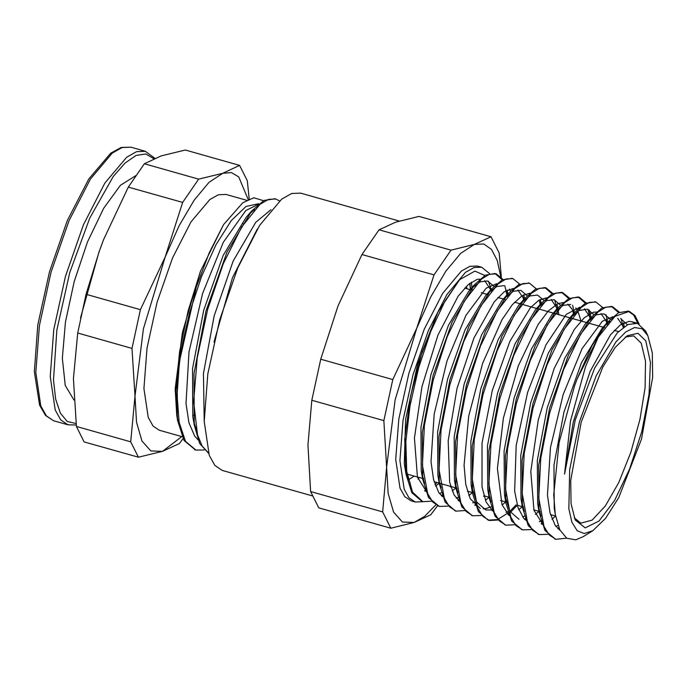 <?xml version="1.0" encoding="UTF-8"?>
<svg xmlns="http://www.w3.org/2000/svg" width="687" height="687" viewBox="0 0 687 687"><rect width="100%" height="100%" fill="white"/><g stroke="black" fill="none" stroke-linecap="round" stroke-linejoin="round"><path stroke-width="1.03" d="M263.516 200.698L253.855 197.787L242.786 202.777L223.515 224.683L200.441 271.408L182.441 332.474L175.176 388.748L176.739 415.163M258.741 203.721L246.032 206.444L231.287 220.579L215.958 244.735L201.566 276.5L189.543 312.748L181.076 349.872L177.006 384.188L177.735 412.303M177.143 417.344L180.346 428.13M181.815 436.571L162.475 451.385L150.779 450.912L141.934 440.994L136.541 422.307L134.97 396.124L143.454 328.798L165.112 257.067L179.161 225.654L194.138 200.149L209.003 182.278L222.751 173.279L231.407 172.652L238.69 176.937L248.196 199.488M246.616 200.295L225.929 194.455L218.354 194.756L209.784 199.582L191.029 221.875L172.514 257.943L157.065 302.289L147.018 348.163L143.918 388.584L148.237 417.395L153.012 425.992L159.307 430.217L182.089 436.657M208.427 452.922L202.167 446.018L197.53 434.88L193.674 401.569L197.281 357.712L207.672 309.485L223.249 263.731L241.635 226.942L260.064 204.297L268.428 199.367L275.779 198.981L279.54 200.922M204.194 450.011L195.847 450.079L185.524 441.312L179.101 422.368L177.048 394.905L179.487 361.242L196.353 287.089L209.209 252.928L223.515 224.683M208.565 453.36L199.694 443.424L194.215 425.004L193.957 373.668L205.98 310.876L227.019 251.914L251.597 211.115L263.937 200.467L275.126 198.818M195.426 449.959L184.022 440.479L177.598 420.41L175.915 389.555L179.556 351.821L188.049 311.074L200.441 271.408M213.966 342.066L232.481 277.685L257.367 228.951M196.345 430.174L193.571 420.59M194.215 425.004L192.824 416.58L192.558 368.696L203.713 310.241L223.223 255.427L245.989 217.581L251.597 211.115M248.711 214.619L254.516 209.561M258.561 204.176L245.74 210.591L223.284 242.356L202.605 293.495L188.977 351.821L185.979 403.432L188.908 422.711L194.644 436.03L198.096 439.835M270.961 209.75L255.701 222.33L233.176 261.051L214.138 315.805L203.464 373.556L204.185 421.346M239.634 165.404L222.751 173.279L198.663 179.127L144.347 163.772L161.23 155.897L185.318 150.049L239.634 165.404L247.286 180.784L249.218 199.041M198.663 179.127L182.622 202.442L165.112 257.067L140.388 309.657L86.073 294.311L99.229 251.236L103.591 239.686L128.306 187.096L144.347 163.772M128.306 187.096L182.622 202.442M140.388 309.657L132.007 348.361L134.97 396.124L130.736 441.853L76.42 426.498L73.449 378.735L77.691 333.006L86.073 294.311M77.691 333.006L132.007 348.361M130.736 441.853L138.396 457.233L162.475 451.385L179.359 443.51L183.017 438.632M138.396 457.233L84.072 441.878L76.42 426.498M99.211 251.296L80.585 317.841M135.7 175.674L120.414 185.284L103.617 208.367L87.524 241.918L74.213 281.567L65.428 322.143L62.311 358.356L65.274 385.493L73.921 400.006M592.778 530.69L605.496 518.41L618.695 497.62L641.521 439.182L652.65 377.446L652.281 352.826L647.858 335.66L642.07 328.764L634.53 327.519L625.651 332.01L615.93 341.98L596.144 375.866L579.519 421.732L569.695 469.504L568.845 508.698L571.928 522.257L577.149 530.707L584.233 533.567L592.778 530.69L583.306 536.624L575.783 539.802L566.732 538.222L559.785 529.823L555.294 514.46L553.765 494.631L559.149 442.437L574.598 385.733L577.132 378.855L598.222 337.223L585.47 366.738L570.433 421.131L564.499 474.142L575.302 419.912L594.598 368.232L617.252 332.869L627.944 324.496L637.433 323.294L645.471 330.859M554.813 511.214L554.263 508.2L553.971 464.884L563.958 412.131L581.46 362.762L601.855 328.764L607.454 322.306L618.532 312.722L628.047 311.091L633.706 315.084L637.845 323.405M604.569 325.827L609.833 321.336M620.61 318.545L627.446 324.745M559.244 528.655L558.17 528.896M540.995 516.255L537.638 503.562L537.328 460.281L547.299 407.537L564.783 358.15L585.187 324.101L590.786 317.643L601.881 308.051L611.421 306.385L618.618 312.671M587.9 321.164L596.522 314.74L603.993 313.839L610.322 319.197M555.577 516.083L551.97 519.106M542.052 524.104L541.562 524.207M524.344 511.514L520.995 498.745L520.72 455.404L530.725 402.642L548.235 353.29L568.63 319.318L578.703 310.636L587.359 309.141L593.688 314.5M538.934 511.411L535.336 514.417M525.426 519.398L524.911 519.509M518.994 519.312L509.891 511.351L504.387 494.168L504.078 450.887L514.048 398.142L531.532 348.756L551.927 314.715L557.526 308.257L568.63 298.639L578.162 296.999L585.376 303.276M554.649 311.778L563.271 305.329L570.734 304.453M575.74 307.922L577.063 309.794M577.827 311.134L581.004 320.958M522.309 506.705L518.719 509.72M508.792 514.7L508.303 514.795M491.093 502.12L487.736 489.367L487.461 446.035L497.465 393.273L514.967 343.912L535.362 309.931L540.97 303.465L552.03 293.942L561.545 292.284L568.733 298.587M538.076 307.003L546.663 300.64L554.108 299.738L560.437 305.105M505.675 501.999L502.077 505.014M492.175 510.012L485.743 509.9L476.623 501.939L471.119 484.704L470.835 441.397L480.823 388.653L498.315 339.275L518.711 305.268L524.31 298.811L535.388 289.227L544.911 287.604L552.116 293.89M521.424 302.34L530.029 295.925L537.474 295.058L543.812 300.391M489.05 497.319L485.46 500.316M475.533 505.297L475.043 505.4M457.851 492.759L454.493 480.067L454.193 436.786L464.163 384.042L481.647 334.646L502.042 300.605L507.641 294.148L518.745 284.555L528.964 283.113M504.765 297.669L513.387 291.245L520.849 290.343L527.178 295.711M472.424 492.596L468.826 495.619M458.916 500.617L458.418 500.711M441.2 488.01L438.615 479.251M455.352 510.853L445.142 502.206L439.242 483.682L437.851 475.249L437.585 431.917L447.589 379.155L465.099 329.794L485.494 295.831L491.093 289.364L502.154 279.832L512.227 278.372M488.208 292.894L496.787 286.539L504.224 285.646M509.23 289.124L510.553 291.005M455.79 487.916L452.201 490.922M442.291 495.902L441.784 496.014M424.609 483.399L421.251 470.681L420.933 427.4L430.904 374.655L448.396 325.26L468.792 291.219L474.382 284.762L485.486 275.143L495.026 273.503L502.231 279.789M471.505 288.282L480.127 281.842L487.59 280.957L493.927 286.299M439.165 483.21L435.575 486.224M426.67 490.956L425.159 491.308M424.626 490.801L426.412 490.2M434.974 484.593L437.138 482.557M491.136 291.09L490.913 290.386M490.716 289.802L484.67 280.639M480.007 279.059L477.233 279.343L468.156 284.641L458.152 296.191L437.997 335.05L422.016 386.489L414.45 438.031L417.473 477.139L427.426 493M439.491 493.498L441.26 492.725M507.762 295.814L507.538 295.101M507.332 294.508L505.761 290.79M496.607 283.774L486.13 288.197L465.923 315.359L446.954 361.027L434.175 414.115L431.041 461.733L433.549 479.724L438.649 492.304L442.574 496.675M456.142 498.204L457.886 497.44M524.396 300.494L524.172 299.79M523.975 299.206L517.921 290.026M513.266 288.454L504.069 291.906L494.262 301.756L473.927 338.004L457.07 388.395L448.147 440.711L449.659 482.222L454.098 495.018L460.676 502.403M472.75 502.893L474.511 502.128M541.013 305.208L539.029 300.185M529.866 293.169L522 295.711L512.304 304.727L502.051 319.635L482.583 363.311L468.689 416.133L464.086 465.271L465.829 484.593L470.226 498.788L480.196 508.337M483.09 508.784L485.932 508.586L491.145 506.826M557.646 309.897L557.423 309.193M557.226 308.609L551.197 299.438M546.509 297.849L538.9 300.253L530.33 307.785L509.934 341.233L492.296 390.345L482.051 443.175L482.042 486.894L486.095 501.836L492.596 510.896L493.927 511.798M506.018 512.296L507.762 511.532M574.272 314.594L574.049 313.882M573.851 313.306L571.979 308.995L567.814 304.135M563.134 302.563L557.775 303.74L548.346 310.988L538.187 324.316L518.333 365.776L503.391 418.074L497.345 468.5L501.991 504.799L509.067 515.448M522.635 516.993L524.396 516.22M590.897 319.3L590.674 318.596M590.476 318.004L584.482 308.841M579.751 307.261L566.354 314.277L545.993 344.788L527.659 392.363L516.16 445.459L514.649 491.171L517.955 507.624L523.803 518.402L527.187 521.184M539.278 521.691L541.021 520.935M607.531 323.989L607.308 323.285M607.11 322.701L601.056 313.521M596.402 311.95L593.439 312.284L584.336 317.72L574.315 329.408L554.177 368.464L538.273 419.98L530.819 471.445L533.962 510.355L543.821 525.89M555.886 526.388L557.981 525.452M623.633 327.132L617.733 318.236M613.01 316.664L602.31 321.258L582.087 348.67L563.16 394.493L550.476 447.589L547.462 495.078L550.029 512.957L555.182 525.409L560.042 530.33M634.213 322.847L631.705 321.671L628.991 321.344L620.258 324.951L610.425 334.938L590.107 371.401L573.319 421.887L564.499 474.142M577.132 378.855L591.945 345.716L607.454 322.306M555.439 539.132L544.937 530.416L539.029 512.004L538.728 465.262L549.574 408.181L568.578 354.647L590.786 317.643M621.246 318.751L623.221 327.441M538.488 534.349L528.286 525.692L522.386 507.169L522.12 460.376L533 403.278L552.03 349.777L574.238 312.86L585.29 303.328L595.44 301.894M606.166 320.288L606.664 323.216M606.75 323.766L606.887 324.779M522.214 529.746L511.678 521.021L505.778 502.609L505.477 455.876L516.315 398.795L535.328 345.252L557.526 308.257M587.978 309.339L590.03 318.51M590.116 319.086L590.253 320.099M505.34 524.98L495.035 516.289L489.127 497.792L488.861 450.998L499.732 393.909L518.762 340.391L540.97 303.465M572.924 310.919L573.413 313.813M573.49 314.363L573.628 315.385M516.066 504.868L509.891 511.343M508.174 512.88L497.543 519.527L488.174 520.145L478.41 511.617L472.519 493.146L472.235 446.378L483.09 389.297L502.111 335.771L524.31 298.811M554.71 299.927L556.779 309.124M556.856 309.682L557.389 314.285M472.252 515.628L461.801 506.92L455.885 488.5L455.593 441.758L466.43 384.686L485.443 331.143L507.641 294.148M539.664 301.524L540.145 304.41M540.231 304.976L540.368 305.998M439.242 483.682L438.984 436.88L449.865 379.791L468.895 326.282L491.093 289.364M523.03 296.818L523.528 299.721M523.606 300.279L523.743 301.284M439.096 506.259L428.542 497.525L422.642 479.114L422.333 432.381L433.179 375.308L452.183 321.765L474.382 284.762M504.842 285.844L506.894 295.024M506.972 295.59L507.109 296.604M422.119 501.467L411.891 492.794L405.983 474.288L404.763 439.354L410.483 396.442L422.127 351.856L437.851 312.173L459.577 279.729L474.932 271.099L484.876 275.496M410.311 483.476L405.442 470.543M405.983 474.288L404.325 463.759L405.579 419.431L417.602 364.462L437.851 312.173M418.074 479.105L419.225 477.499M472.098 289.45L471.978 287.81M471.96 287.57L471.376 282.117M598.222 337.223L614.985 316.363L629.266 311.426L634.951 315.496L639.125 323.895M566.603 538.144L555.903 539.278L549.231 535.018L544.052 526.474L538.797 498.058L540.789 458.289L549.557 413.196L563.606 369.615L580.644 334.097L597.922 312.027L605.762 307.183L612.641 306.728L619.391 312.276M623.504 322.924L624.26 326.677M558.84 527.71L557.801 528.552M547.676 534.288L539.269 534.598L532.614 530.304L527.427 521.777L522.18 493.343L524.164 453.583L532.932 408.499L546.981 364.9L564.018 329.391L581.288 307.338L589.137 302.469L596.015 302.04L602.765 307.587M605.917 314.655L607.643 322.091M542.661 522.618L541.184 523.846M531.042 529.6L522.652 529.883L515.98 525.624L510.802 517.071L505.546 488.655L507.53 448.894L516.306 403.801L530.355 360.211L547.384 324.702L564.662 302.632L572.503 297.789L579.39 297.325L586.131 302.89M589.274 309.931L591.018 317.368M525.169 518.651L524.542 519.157M515.138 524.653L506.018 525.194L499.355 520.909L494.168 512.39L488.921 483.949L490.913 444.188L499.672 399.104L513.721 355.505L530.768 319.987L548.037 297.943L555.877 293.074L562.756 292.645L569.514 298.184M572.657 305.26L574.384 312.688M517.277 505.203L510.467 512.287M508.535 513.962L507.933 514.451M498.522 519.956L489.393 520.488L482.721 516.229L477.551 507.676L472.295 479.251L474.279 439.5L483.047 394.407L497.096 350.808L514.134 315.307L531.412 293.237L539.252 288.385L546.131 287.93L552.88 293.504M556.994 304.118L557.767 307.982M491.909 509.247L491.282 509.754M481.175 515.499L472.768 515.791L466.095 511.514L460.917 502.987L455.661 474.554L457.654 434.785L466.421 389.709L480.471 346.111L497.508 310.593L514.786 288.54L522.627 283.679L529.497 283.25L536.255 288.78M540.36 299.438L541.133 303.276M483.974 495.868L483.579 496.323M475.284 504.567L474.674 505.057M465.262 510.553L456.134 511.102L449.47 506.817L444.291 498.281L439.045 469.848L441.028 430.096L449.787 385.003L463.845 341.405L480.883 305.904L498.152 283.851L506.001 278.982L512.88 278.536L519.621 284.1M523.743 294.723L524.507 298.587M458.65 499.853L458.031 500.359M447.915 506.113L439.508 506.388L432.836 502.128L427.658 493.584L422.402 465.168L424.394 425.39L433.162 380.306L447.211 336.716L464.249 301.207L481.527 279.137L489.367 274.293L496.246 273.838L502.996 279.394M507.109 290.034L507.882 293.881M450.766 486.413L450.311 486.946L450.766 486.413M442.033 495.164L441.415 495.662M431.994 501.158L422.874 501.708L412.561 492.15L406.721 471.316L405.88 441.406L410.062 405.553L418.692 367.588L430.783 331.503L444.944 301.155L459.577 279.729M488.44 281.249L491.111 289.347M491.282 290.077L491.428 290.747M310.61 491.566L307.905 444.987L311.846 400.289L383.896 420.65L386.609 467.229L382.659 511.927L310.61 491.566L318.734 507.891L390.791 528.251L414.115 522.489L430.783 514.855L437.585 505.666M382.659 511.927L390.791 528.251M361.98 254.533L379.009 229.784L395.678 222.15L419.01 216.388L491.059 236.749L474.382 244.392L451.058 250.145L434.038 274.894L416.743 328.18L392.801 379.576L320.752 359.215L338.038 305.938L361.98 254.533L434.038 274.894M451.058 250.145L379.009 229.784M392.801 379.576L383.896 420.65M311.846 400.289L320.752 359.215M501.381 277.222L499.183 253.074L491.059 236.749M435.927 504.747L424.618 516.341L414.115 522.489L402.419 522.017L393.574 512.098L388.181 493.412L386.609 467.229L395.085 399.911L416.743 328.18L430.801 296.758L445.769 271.253L460.633 253.391L474.382 244.392L483.768 243.945L491.488 249.355L497.233 260.373L500.754 276.552M443.098 495.087L442.213 496.383M415.274 502.06L411.066 500.866L404.798 496.658L400.04 488.096L395.746 459.397L398.829 419.13L408.834 373.436L424.231 329.253L442.668 293.332L461.355 271.125L469.882 266.316L477.431 266.015L481.647 267.2L474.099 267.509L465.563 272.31L446.885 294.517L428.439 330.447L413.042 374.621L403.046 420.324L399.954 460.591L404.248 489.29L409.005 497.852L415.274 502.06L422.934 501.725M489.496 273.512L481.647 267.2M645.814 340.846L637.957 333.281L627.3 335.66L615.286 347.27L602.808 366.918L581.228 422.153L570.708 480.505L571.052 503.777L575.217 519.965L585.221 527.908L599.081 521.004L614.685 500.308L629.653 468.955L641.71 431.737L649.017 394.321L650.452 362.401L645.814 340.846M574.229 517.732L580.738 523.142L592.117 520.136L605.359 505.976L618.824 482.403L630.855 452.321L639.983 419.431L645.076 387.769L645.505 361.25L641.22 343.131L633.663 335.84L625.29 337.042M408.353 479.844L414.227 476.091M467.16 288.78L466.241 286.445M406.455 474.614L407.133 474.082M399.267 221.008L300.631 193.141L291.726 193.502L281.653 199.17L259.592 225.396L237.814 267.81L219.642 319.97L207.826 373.926L204.185 421.466L209.26 455.361L214.868 465.46L222.279 470.432L312.491 495.928M68.056 424.841L53.646 420.77L46.338 415.867L40.799 405.897L35.793 372.466L39.391 325.561L51.044 272.327L68.975 220.87L90.452 179.015L112.221 153.149L122.157 147.55L130.951 147.198L145.361 151.269L136.567 151.621L126.631 157.22L104.871 183.094L83.385 224.941L65.454 276.397L53.801 329.631L50.203 376.536L55.209 409.967L60.748 419.937L68.056 424.841L76.223 424.978M76.051 423.553L67.223 421.432L60.336 413.17L55.69 399.147L53.509 380.014L56.832 330.129L69.688 272.662L89.722 218.131L113.269 176.507L125.025 163.059L136.026 155.425L145.781 153.957L153.819 158.723M469.753 283.31L470.458 289.296M275.393 198.878L274.56 198.637M195.838 450.097L194.619 449.753M177.598 420.41L176.645 414.613M193.021 415.274L194.249 415.618M242.348 223.558L243.567 223.902M145.361 151.269L154.867 158.276M53.646 420.77L45.505 415.455L39.597 405.175L34.35 371.693L37.828 324.942L49.421 271.863L67.326 220.57L88.829 178.921L110.822 153.132L121.238 147.473L130.951 147.198M647.875 335.711L645.497 330.902M631.705 321.671L637.227 323.233M555.199 513.893L554.263 508.2M539.029 512.004L537.638 503.562M522.386 507.169L520.995 498.745M574.238 312.86L568.63 319.318M505.778 502.609L504.387 494.168M489.127 497.792L487.736 489.367M472.519 493.146L471.119 484.704M455.885 488.5L454.493 480.067M422.642 479.114L421.251 470.681M629.266 311.426L628.047 311.082M612.641 306.728L611.421 306.385M596.015 302.031L594.796 301.687M579.381 297.334L578.162 296.99M562.756 292.636L561.537 292.293M546.131 287.939L544.911 287.595M529.505 283.242L528.286 282.889M512.871 278.536L511.652 278.192M496.246 273.838L495.026 273.495M555.903 539.286L554.684 538.943M538.806 534.452L538.058 534.246M522.644 529.892L521.424 529.548M505.761 525.117L504.799 524.842M489.393 520.488L488.174 520.145M472.768 515.791L471.548 515.448M456.134 511.094L454.914 510.75M439.508 506.396L438.289 506.053M422.402 501.562L421.663 501.355M508.122 295.376L508.019 294.706M524.748 300.056L524.645 299.395M541.382 304.77L541.27 304.101M558.875 314.706L557.904 308.798M574.633 314.165L574.521 313.487M591.267 318.862L591.155 318.193M607.883 323.56L607.78 322.89M406.232 473.832L423.75 478.779M434.072 481.69L439.156 483.133M439.611 483.262L457.01 488.174M467.323 491.093L472.416 492.527M472.862 492.656L473.626 492.871M483.949 495.791L489.032 497.225M489.496 497.354L490.26 497.577M500.574 500.488L505.666 501.922M506.113 502.051L506.886 502.266M517.208 505.185L522.292 506.628M522.747 506.757L523.511 506.972M533.825 509.883L538.917 511.326M539.372 511.446L540.145 511.669M550.459 514.589L555.568 516.023M464.652 288.076L470.166 289.631M470.423 289.708L471.651 290.051M481.286 292.774L486.791 294.328M487.057 294.405L488.268 294.749M497.912 297.471L503.416 299.025M503.674 299.103L504.902 299.446M514.546 302.177L520.05 303.731M520.308 303.8L536.667 308.429M536.933 308.506L553.301 313.126M553.559 313.203L569.927 317.823M570.193 317.901L586.552 322.521M586.818 322.598L604.663 327.639M614.298 330.361L618.523 331.555M469.899 283.199L470.578 289.15"/></g></svg>
